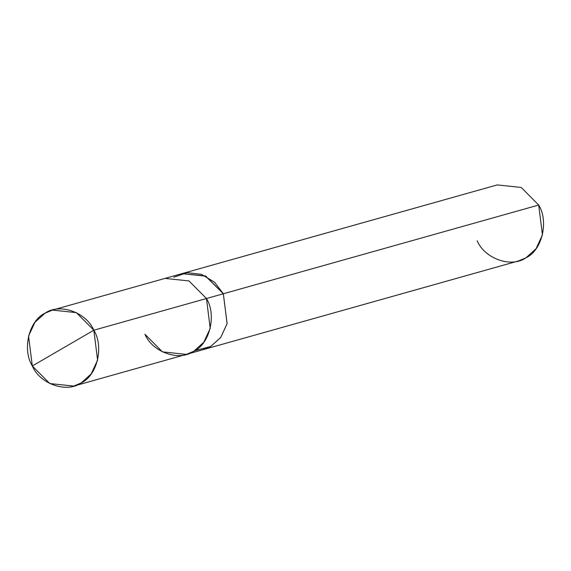 <?xml version="1.0" encoding="UTF-8"?>
<svg xmlns="http://www.w3.org/2000/svg" width="571" height="571" viewBox="0 0 571 571"><rect width="100%" height="100%" fill="white"/><g stroke="black" fill="none" stroke-linecap="round" stroke-linejoin="round"><path stroke-width="0.86" d="M144.941 334.278C152.507 352.328 179.358 361.664 193.769 351.265C209.793 343.978 216.766 314.971 206.452 298.519L93.83 330.209L76.35 312.623L52.382 310.096L45.002 313.222L34.952 322.251L28.55 336.076L32.319 365.968C22.005 349.516 28.978 320.509 45.002 313.222C59.413 302.823 86.264 312.166 93.83 330.209L32.319 365.968L93.83 330.209C104.143 346.661 97.17 375.668 81.146 382.955C66.743 393.355 39.891 384.019 32.319 365.968L49.798 383.555L73.766 386.082L81.146 382.955L91.196 373.926L97.598 360.101L93.83 330.209L206.452 298.519L210.221 328.411L203.818 342.236L193.769 351.265L186.389 354.391L162.421 351.857L144.955 334.271M52.382 310.096L165.005 278.405L188.972 280.932L206.452 298.519L223.332 293.772L227.101 323.65L220.706 337.475L210.656 346.497L203.276 349.623L210.663 346.511L220.713 337.482L227.115 323.657L223.34 293.765L227.115 323.657L220.713 337.482L210.663 346.511L202.398 349.873L518.618 260.904L525.998 257.778L536.048 248.749L542.45 234.924L538.681 205.032L223.34 293.765L538.681 205.032C548.995 221.484 542.022 250.491 525.998 257.778C511.587 268.177 484.736 258.834 477.17 240.791M194.518 350.815L210.656 346.497L220.706 337.475L227.101 323.65L223.332 293.772L206.438 298.526M165.89 278.17L181.899 273.666L205.403 275.95L223.34 293.765L205.867 276.178L181.899 273.652L205.86 276.186L223.332 293.772L214.525 282.202L201.556 274.365L187.11 272.66L173.812 277.22M181.899 273.652L497.234 184.918L521.202 187.445L538.681 205.032M73.766 386.082L186.389 354.391M187.259 354.134L203.276 349.623"/></g></svg>
